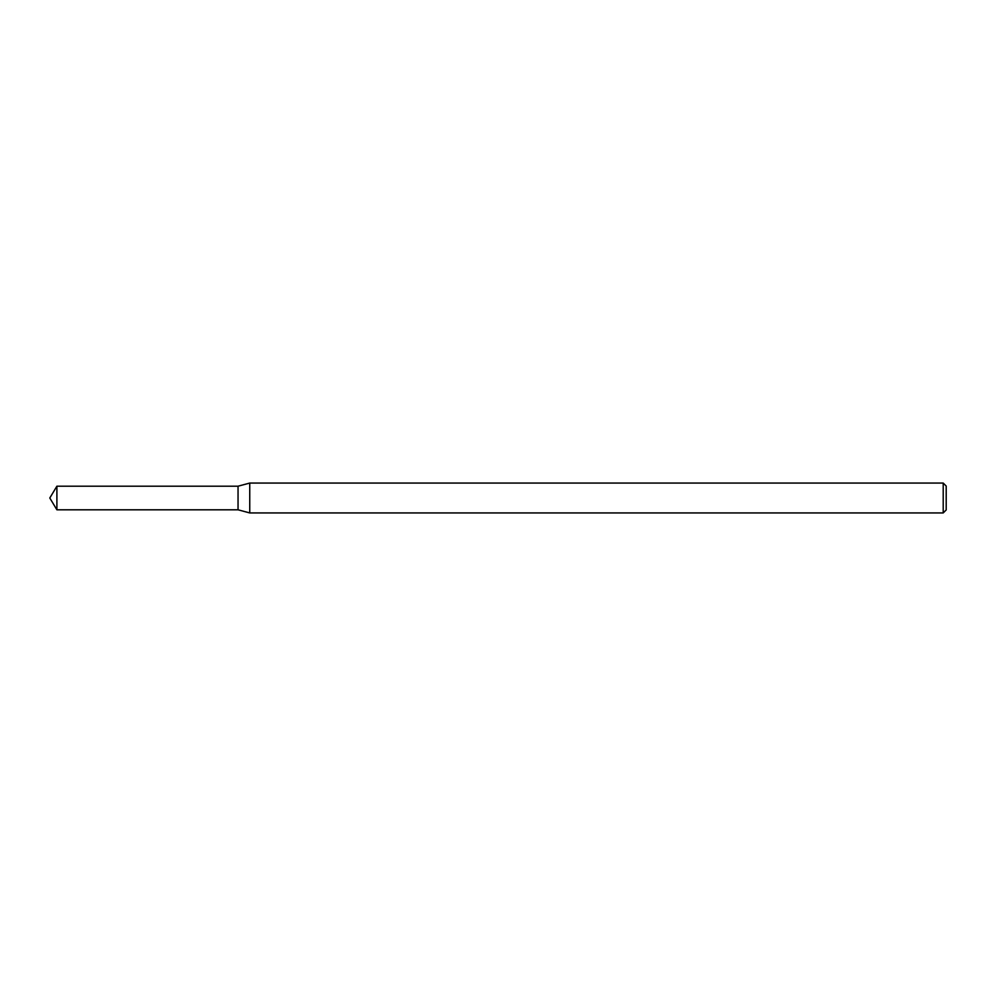 <?xml version="1.0" encoding="UTF-8"?>
<svg xmlns="http://www.w3.org/2000/svg" width="996" height="996" viewBox="0 0 996 996"><rect width="100%" height="100%" fill="white"/><g stroke="black" fill="none" stroke-linecap="round" stroke-linejoin="round"><path stroke-width="1.49" d="M56.897 486.197L238.044 486.197L238.044 509.803L238.044 486.197L249.747 483.06L249.747 512.94L238.044 509.803L56.897 509.803L56.897 486.197L49.8 498L56.897 509.803M943.212 512.94L943.212 483.06L946.2 486.048L946.2 509.952L943.212 512.94L249.747 512.94M943.212 483.06L249.747 483.06"/></g></svg>
